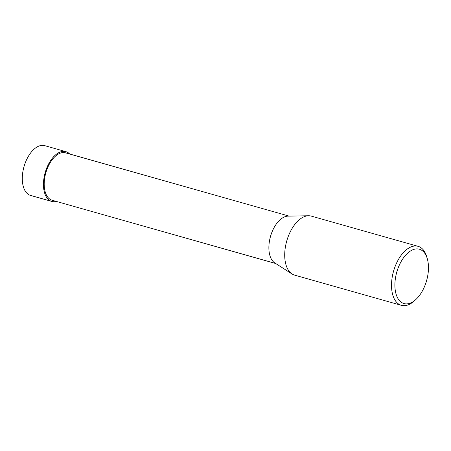 <?xml version="1.0" encoding="UTF-8"?>
<svg xmlns="http://www.w3.org/2000/svg" width="451" height="451" viewBox="0 0 451 451"><rect width="100%" height="100%" fill="white"/><g stroke="black" fill="none" stroke-linecap="round" stroke-linejoin="round"><path stroke-width="0.68" d="M415.681 299.661L414.086 301.099A30.668 16.834 -74.2 0 1 411.684 302.999A30.668 16.834 -74.2 0 1 401.39 305.35A30.668 16.834 -74.2 0 1 393.537 271.254A30.668 16.834 -74.2 0 1 418.088 246.331A30.668 16.834 -74.2 0 1 426.674 256.602L427.283 258.665A28.25 15.509 -74.2 0 1 415.681 299.661A28.25 15.509 -74.2 0 1 413.471 301.409A28.25 15.509 -74.2 0 1 395.217 290.038A28.25 15.509 -74.2 0 1 406.915 253.834A28.25 15.509 -74.2 0 1 427.283 258.665M401.39 305.35L294.582 275.121A30.668 16.834 -74.2 0 1 292.034 273.971A30.668 16.834 -74.2 0 1 286.735 241.031A30.668 16.834 -74.2 0 1 308.507 215.758A30.668 16.834 -74.2 0 1 311.28 216.108L418.088 246.331M275.73 263.514L52.124 200.238A24.63 13.524 -74.2 0 1 44.446 179.819A24.63 13.524 -74.2 0 1 57.271 154.727A24.63 13.524 -74.2 0 1 65.542 152.838L289.142 216.119M308.507 215.758L287.992 216.136A24.63 13.524 105.8 0 0 281.948 218.307A24.63 13.524 105.8 0 0 269.394 241.437A24.63 13.524 105.8 0 0 274.76 262.894L292.034 273.971M65.88 151.649L44.717 145.65A25.876 14.206 105.8 0 0 36.024 147.635A25.876 14.206 105.8 0 0 22.55 174.001A25.876 14.206 105.8 0 0 30.623 195.446L51.792 201.428A25.87 14.201 -74.2 0 1 43.719 179.988A25.87 14.201 -74.2 0 1 57.192 153.628A25.87 14.201 -74.2 0 1 65.88 151.649A25.87 14.201 -74.2 0 1 69.719 154.022M56.307 201.422A25.87 14.201 -74.2 0 1 51.792 201.428M45.168 172.671L45.822 172.857M46.701 195.554L45.433 195.193"/></g></svg>

